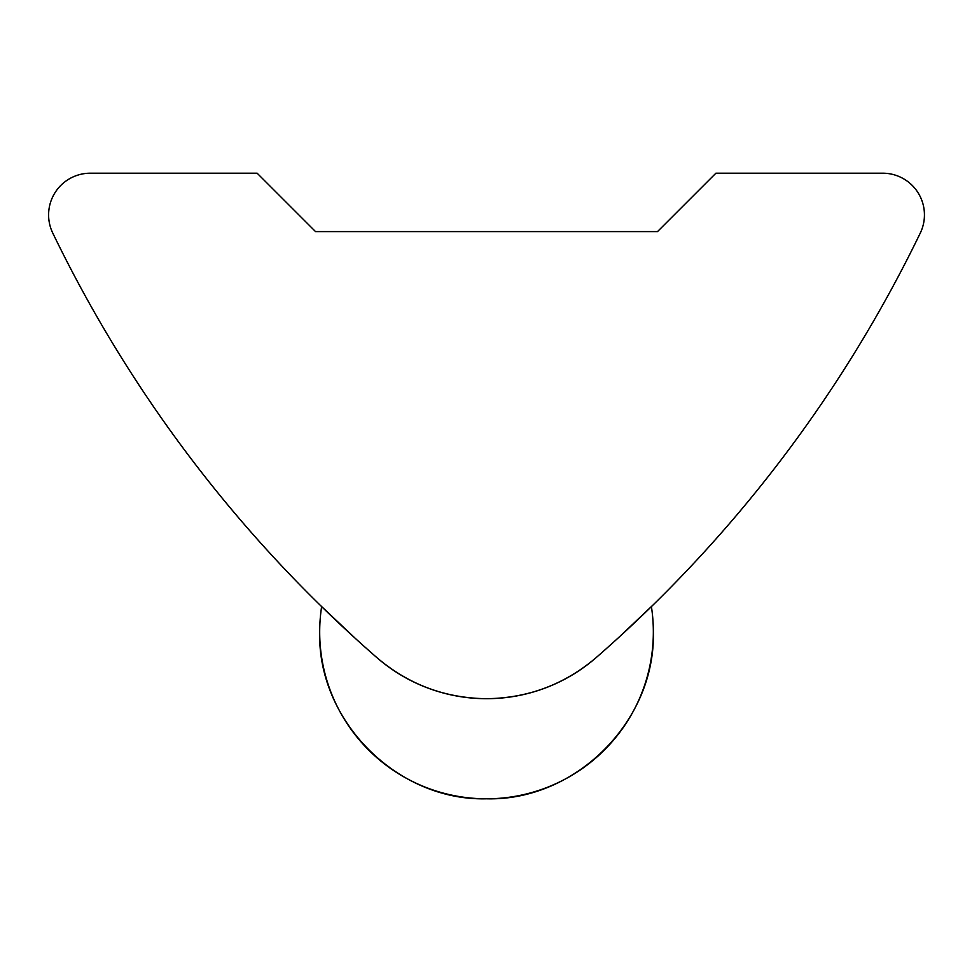 <?xml version="1.0" encoding="UTF-8"?>
<svg xmlns="http://www.w3.org/2000/svg" width="972" height="972" viewBox="0 0 972 972"><rect width="100%" height="100%" fill="white"/><g stroke="black" fill="none" stroke-linecap="round" stroke-linejoin="round"><path stroke-width="1.46" d="M321.635 606.613A166.832 166.832 0 0 0 319.691 631.97C317.394 721.115 397.378 801.098 486.522 798.802C575.655 801.098 655.638 721.115 653.342 631.97A166.832 166.832 0 0 0 651.41 606.613M319.691 604.718L355.655 638.701M374.281 655.347L376.857 657.594C408.459 684.482 445.018 698.188 486.522 698.698C528.015 698.188 564.574 684.482 596.176 657.594A166.832 166.832 0 0 1 376.857 657.594A1334.605 1334.605 0 0 1 52.767 233.073A41.711 41.711 0 0 1 90.311 173.198L257.13 173.198L315.523 231.591L657.509 231.591L715.902 173.198L882.734 173.198A41.711 41.711 0 0 1 920.277 233.073A1334.605 1334.605 0 0 1 596.176 657.594M619.103 637.134L653.342 604.718M319.691 631.97A166.832 166.832 0 0 0 486.522 798.802A166.832 166.832 0 0 0 653.342 631.97"/></g></svg>
